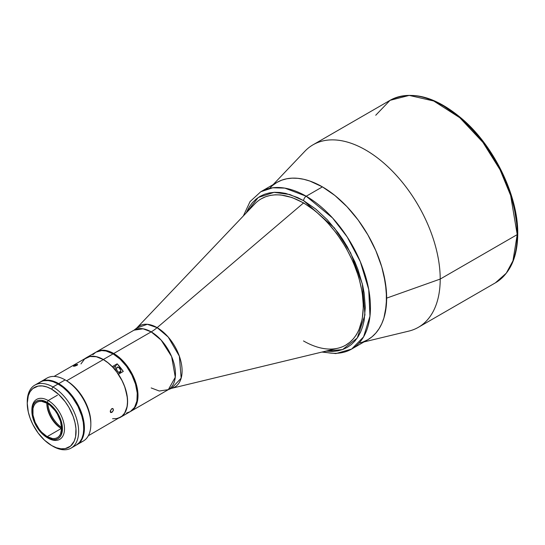 <?xml version="1.0" encoding="UTF-8"?>
<svg xmlns="http://www.w3.org/2000/svg" width="545" height="545" viewBox="0 0 545 545"><rect width="100%" height="100%" fill="white"/><g stroke="black" fill="none" stroke-linecap="round" stroke-linejoin="round"><path stroke-width="0.82" d="M508.574 188.277L514.064 206.759L516.864 224.635L517.219 233.124A1.819 1.049 180 0 1 517.75 233.866A1.819 1.049 180 0 1 517.219 234.609L512.954 260.823L506.278 273.174L495.398 282.841A105.369 60.836 -120 0 0 517.219 234.609L440.21 279.067A105.369 60.836 60 0 1 418.383 327.307L495.398 282.841C510.066 273.76 517.518 257.438 517.75 233.866C518.247 196.636 494.996 147.845 463.679 120.234C436.082 96.363 411.53 89.734 390.029 100.341L409.22 95.409L433.711 100.995L459.782 117.706L482.911 142.361L500.051 169.761L510.651 195.498L517.219 234.609A105.369 60.836 -120 0 0 471.227 128.572A105.369 60.836 -120 0 0 390.029 100.341L375.73 115.254M364.006 341.919L408.791 331.115A105.369 60.836 -120 0 0 440.21 279.067L386.657 298.122A90.831 52.443 60 0 1 359.571 342.989M270.027 187.896A90.831 52.443 60 0 1 341.919 201.63A90.831 52.443 60 0 1 386.657 298.122L385.417 282.944L381.766 266.921L375.832 250.666L367.841 234.82L358.113 219.976L347.008 206.712L334.957 195.532L322.429 186.874A90.831 52.443 -120 0 1 381.766 266.921A90.831 52.443 -120 0 1 367.841 339.705L363.174 341.892L367.841 339.705L372.078 336.755L375.832 333.077L379.068 328.703L381.766 323.682L383.891 318.055L386.344 305.214L386.344 290.676L383.891 274.993L381.766 266.921L375.832 250.666L367.841 234.82L358.113 219.976L347.008 206.712L334.957 195.532L322.429 186.874L309.894 181.069L303.783 179.305L297.849 178.331L292.147 178.154L286.745 178.774L281.683 180.184L277.01 182.377L272.779 185.327L277.01 182.377L260.796 191.738A90.831 52.443 60 0 1 306.215 196.234A3.631 2.098 120 0 0 303.647 200.683L334.385 227.905L350.612 252.866L362.336 283.945L364.952 314.901L357.248 338.023L342.587 349.57L325.849 351.123L332.709 351.457L337.9 350.857L342.764 349.502L347.247 347.397L351.307 344.569L354.911 341.041L358.024 336.837L360.613 332.021L362.65 326.618L364.121 320.685L365.307 307.482L364.121 292.91L362.65 285.28L358.024 269.714L354.911 261.927L347.247 246.708L342.764 239.432L337.9 232.463L327.245 219.73L315.678 209.001L303.647 200.683A3.631 2.098 -60 0 1 306.215 196.234A90.831 52.443 60 0 1 365.552 276.274A90.831 52.443 60 0 1 351.634 349.066L363.59 336.865L369.973 316.175L368.733 289.504L360.293 261.607L347.226 237L332.586 218L306.215 196.234L322.429 186.874L306.215 196.234L284.803 188.114L272.711 187.78L260.796 191.738L250.046 201.596L243.336 215.97M321.911 352.07L335.877 353.582L351.634 349.066L367.841 339.705L372.078 336.755L375.832 333.077L379.068 328.703L381.766 323.682L383.891 318.055L385.417 311.876L386.657 298.122L440.21 279.067A105.369 60.836 -120 0 0 388.312 167.138A105.369 60.836 -120 0 0 304.921 151.21L273.168 184.591M390.029 100.341L313.021 144.806A105.369 60.836 60 0 1 394.212 173.031A105.369 60.836 60 0 1 440.21 279.067L517.219 234.609A1.819 1.049 0 0 0 517.75 233.866M443.998 106.302L458.284 116.174L465.253 122.216L478.517 136.216L490.445 152.314M495.773 160.959L504.881 179.026M151.183 387.938L159.276 391.01L168.351 389.641L175.286 377.208L171.627 356.58L161.15 340.1L151.183 331.871A36.331 20.976 120 0 0 157.124 327.64L168.201 337.035L179.339 356.144L181.165 378.155L171.566 388.34A35.316 20.39 60 0 0 180.92 361.464A35.316 20.39 60 0 0 157.124 327.64L303.497 202.999A84.475 48.771 -120 0 0 254.767 203.946L136.747 328.036A35.316 20.39 60 0 1 157.124 327.64A36.331 20.976 -60 0 1 151.183 331.871A34.335 19.824 -120 0 0 134.016 330.168L96.56 351.798A34.335 19.824 60 0 1 113.728 353.501L151.183 331.871L113.728 353.501A34.335 19.824 60 0 1 136.155 383.755A34.335 19.824 60 0 1 130.895 411.264A34.335 19.824 60 0 1 130.568 411.448A34.335 19.824 -120 0 0 130.895 411.264A34.335 19.824 -120 0 0 136.155 383.755A34.335 19.824 -120 0 0 113.728 353.501L103.325 359.502A34.335 19.824 60 0 1 112.27 366.649L117.155 363.828A34.335 19.824 60 0 1 123.272 371.438L118.394 374.258A34.335 19.824 60 0 1 120.486 417.272A34.335 19.824 60 0 1 119.198 417.913L122.264 416.012L125.18 412.367L126.229 410.058L127.448 404.622L127.448 398.313L125.18 387.951L122.264 380.935L118.36 374.306L123.272 371.438L117.155 363.828L115.581 366.07L117.155 363.828L112.243 366.696L107.876 362.636L103.325 359.502L113.088 353.869L106.037 351.007L101.642 350.571L95.92 352.165L92.895 354.672M261.259 198.816A84.475 48.771 60 0 1 303.497 202.999L303.497 202.999A84.475 48.771 60 0 1 358.678 277.439A84.475 48.771 60 0 1 345.734 345.128A84.475 48.771 60 0 1 303.497 340.945M168.351 389.641A34.335 19.824 -120 0 0 173.617 362.125A34.335 19.824 -120 0 0 151.183 331.871L143.09 328.805L134.016 330.168L136.747 328.036L147.279 324.295L157.124 327.64L303.497 202.999A84.475 48.771 -120 0 1 360.409 283.897A84.475 48.771 -120 0 1 338.043 348.18L171.566 388.34L168.351 389.641L130.895 411.264L133.913 408.764L136.155 405.207L137.538 400.745L138.008 395.547L137.538 389.811L136.155 383.755L133.913 377.61L130.895 371.622L127.217 366.008L123.02 360.994L118.463 356.771L113.728 353.501L108.993 351.3L104.436 350.265L100.239 350.435L95.92 352.165A34.335 19.824 60 0 1 113.088 353.869A34.335 19.824 -120 0 0 95.92 352.165L86.158 357.806A34.335 19.824 60 0 1 103.325 359.502L99.02 357.466L94.857 356.375L90.961 356.273L87.452 357.159L84.448 359.005M118.64 373.952A4.994 2.882 -120 0 0 118.783 374.034L117.536 373.107A4.994 2.882 -120 0 0 118.64 373.952L118.265 374.17L118.64 373.952M126.576 413.001L130.255 411.639A34.335 19.824 -120 0 0 135.514 384.123A34.335 19.824 -120 0 0 113.088 353.869A34.335 19.824 60 0 1 135.514 384.123A34.335 19.824 60 0 1 130.255 411.639L134.499 407.483L136.897 401.12L137.245 393.102L135.514 384.123L131.849 374.953L126.576 366.383L120.132 359.141L113.088 353.869L113.728 353.501A34.335 19.824 -120 0 0 96.56 351.798M118.64 372.392A3.086 1.785 60 0 1 116.623 369.673A3.086 1.785 60 0 1 117.093 367.201A3.086 1.785 60 0 1 118.64 367.35L116.828 367.425L116.623 369.673L117.802 371.717L119.852 372.671L120.827 371.131L118.64 372.392L120.827 371.131L120.656 370.075L118.64 367.35A3.086 1.785 60 0 1 120.656 370.075A3.086 1.785 60 0 1 120.186 372.548A3.086 1.785 60 0 1 118.64 372.392M116.139 371.315L115.227 368.958L115.227 366.846M84.952 358.603A34.335 19.824 60 0 1 86.158 357.806M115.581 366.07L113.033 367.534L115.581 366.07A4.994 2.882 -120 0 0 115.969 370.995M31.883 410.555A23.074 13.318 60 0 1 36.651 399.39A23.074 13.318 60 0 1 48.192 400.534A23.074 13.318 60 0 1 63.261 420.863A23.074 13.318 60 0 1 59.725 439.352A23.074 13.318 60 0 1 48.192 438.207A23.074 13.318 -120 0 0 48.192 438.207L47.163 437.615A21.616 12.481 60 0 1 31.876 411.141A21.616 12.481 60 0 1 47.163 402.312L48.192 400.534A23.074 13.318 -120 0 0 31.876 409.949L33.041 405.058L34.451 402.816L36.352 401.243L38.668 400.384L41.311 400.275L47.163 402.312L53.008 407.033L57.968 413.723L61.285 421.36L62.45 428.786L61.285 434.869L59.868 437.11L57.968 438.684L55.651 439.543L53.008 439.651L47.163 437.615L41.311 432.894L36.352 426.204L33.041 418.567L31.876 411.141M61.292 428.493A20.438 11.799 -120 0 0 61.605 428.67A20.438 11.799 60 0 1 61.292 428.493L61.292 428.493A20.438 11.799 60 0 1 46.843 403.464A20.438 11.799 60 0 1 46.843 403.096A20.438 11.799 -120 0 0 61.292 428.493L47.163 436.647L61.292 428.493M47.163 403.28A20.438 11.799 60 0 1 60.515 421.285A20.438 11.799 60 0 1 57.382 437.662A20.438 11.799 60 0 1 47.163 436.647A20.438 11.799 60 0 1 33.81 418.642A20.438 11.799 60 0 1 36.944 402.264A20.438 11.799 60 0 1 47.163 403.28L41.631 401.352L39.131 401.454L36.944 402.264L35.146 403.756L33.81 405.868L32.986 408.525L32.986 415.038L35.146 422.3L39.131 429.201L41.631 432.185L47.163 436.647L52.688 438.575L55.188 438.473L57.382 437.662L59.173 436.17L60.515 434.058L61.612 428.309L60.515 421.285L57.382 414.064L55.188 410.726L49.983 405.228L47.163 403.28M48.192 400.534L57.436 395.193L48.192 400.534L47.163 402.312A21.616 12.481 60 0 1 62.45 428.786A21.616 12.481 60 0 1 47.163 437.615L48.192 438.207A23.074 13.318 -120 0 0 64.501 428.786A23.074 13.318 -120 0 0 48.192 400.534M46.87 403.109A22.256 12.848 -120 0 0 61.612 428.643M44.05 380.465A36.331 20.976 60 0 1 65.148 379.913L58.724 383.625L65.148 379.913A36.331 20.976 -120 0 0 46.979 378.114L40.555 381.82A36.331 20.976 60 0 1 58.724 383.625A36.331 20.976 60 0 1 82.459 415.637A36.331 20.976 60 0 1 76.886 444.754A36.331 20.976 60 0 1 76.566 444.931L83.31 441.048A36.331 20.976 -120 0 0 88.883 411.931A36.331 20.976 -120 0 0 65.148 379.913L66.429 380.655L65.148 379.913A36.331 20.976 60 0 1 90.838 424.412A36.331 20.976 60 0 1 79.815 442.404M40.555 381.82L40.235 382.011A36.331 20.976 60 0 1 40.555 381.82L44.452 380.383L48.893 380.206L53.71 381.296L58.724 383.625L63.731 387.086L68.554 391.555L72.996 396.862L76.886 402.803L80.081 409.138L82.459 415.637L83.916 422.048L84.414 428.125L83.916 433.622L82.459 438.344L80.081 442.104L76.886 444.754M90.838 422.927L90.368 417.163L88.978 411.073L86.723 404.901L83.685 398.872L79.986 393.231L75.769 388.197L71.191 383.946L66.429 380.655A34.519 19.927 -120 0 1 90.838 422.927L90.838 424.412M58.206 384.068L58.335 383.993A36.154 20.873 -120 0 0 47.667 380.526L50.917 380.982L55.828 382.692L63.322 387.441L70.387 394.437L76.409 403.075L80.878 412.613L83.405 422.225L83.773 431.095L82.799 436.204L81.566 439.243A36.154 20.873 -120 0 0 58.335 383.993L58.206 384.068M74.379 446.001L76.246 445.122A36.331 20.976 -120 0 0 81.818 416.012A36.331 20.976 -120 0 0 58.077 383.993L52.94 386.957A36.331 20.976 60 0 1 76.675 418.976A36.331 20.976 60 0 1 71.109 448.092A36.331 20.976 60 0 1 52.94 446.294A36.331 20.976 -120 0 0 78.63 431.456A36.331 20.976 -120 0 0 52.94 386.957L51.659 389.185A34.519 19.927 60 0 1 76.062 431.456A34.519 19.927 60 0 1 51.659 445.551L56.421 447.758L60.999 448.801L65.216 448.63L70.523 446.137L74.209 441.171L75.591 436.688L75.946 428.629L75.012 422.668L73.18 416.509L68.915 407.401L65.216 401.76L58.744 394.491L51.659 389.185L46.897 386.977L42.319 385.935L38.096 386.105L32.789 388.599L30.132 391.657L28.299 395.704L27.25 403.28L28.299 412.061L30.132 418.226L32.789 424.351L38.096 432.975L44.574 440.244L51.659 445.551A34.519 19.927 60 0 1 27.25 403.28A34.519 19.927 60 0 1 51.659 389.185L52.94 386.957A36.331 20.976 -120 0 0 27.25 401.794L27.25 403.28M71.109 448.092L76.246 445.122L79.441 442.472L81.818 438.718L83.276 433.997L83.773 428.493L83.276 422.423L81.818 416.012L77.942 406.304L72.356 397.237L67.914 391.93L63.091 387.454L58.077 383.993L53.069 381.67L48.246 380.574L43.804 380.751L41.781 381.316L38.218 383.373M58.077 383.993A36.331 20.976 -120 0 0 39.914 382.195L34.778 385.158A36.331 20.976 60 0 1 52.94 386.957L58.077 383.993M27.257 402.551A36.331 20.976 60 0 1 34.778 385.158M112.59 418.724L116.773 418.553L120.445 417.197A34.246 19.77 -120 0 0 125.691 389.757A34.246 19.77 -120 0 0 103.325 359.577L66.619 380.771L103.325 359.577L96.295 356.723L89.87 356.525L84.604 358.992L80.953 363.924M111.5 408.9L112.972 408.587L113.435 410.017L112.433 411.897L110.935 412.599L110.288 411.114L111.5 408.9M77.465 364.973L75.408 365.981L73.439 366.158L76.498 364.585L77.676 364.673L76.961 365.327L73.534 366.294L74.181 365.572L74.433 366.233L74.181 365.572L76.116 364.7L77.56 364.489L77.465 364.973M111.814 412.388L110.26 411.495L111.814 412.388L110.703 412.517L110.376 410.712L111.814 408.682L112.972 408.587L113.34 410.412L111.814 412.388M112.433 408.471L112.972 408.587M88.338 435.734L122.039 416.08L124.676 413.049L127.074 406.706L127.537 401.522L127.074 395.793L124.676 386.691L122.039 380.608L116.773 372.058L112.59 367.058L108.046 362.841L103.325 359.577A34.246 19.77 -120 0 0 86.199 357.881L54.091 376.418M110.703 412.517L110.376 412.129M47.865 403.702A21.8 12.59 -120 0 0 61.592 427.484A21.8 12.59 60 0 1 47.865 403.702M351.634 349.066A90.831 52.443 60 0 1 323.267 351.75M322.429 186.874L309.894 181.069L303.783 179.305L297.849 178.331L292.147 178.154L286.745 178.774L281.683 180.184L277.01 182.377A90.831 52.443 -120 0 1 322.429 186.874M246.122 213.034L258.248 197.494L274.081 192.337L289.858 194.531L303.647 200.683L297.604 197.535L285.75 193.414L280.048 192.48L274.578 192.31L269.394 192.91L264.529 194.265L260.047 196.364L255.98 199.197L252.376 202.726L249.269 206.923L246.122 213.034M345.734 345.128L349.822 342.294L353.31 338.874L356.328 334.814L358.835 330.141L362.227 319.166L363.379 306.372L362.227 292.249L358.835 277.351L353.31 262.24L345.884 247.498L336.83 233.696L326.503 221.359L315.296 210.963L303.647 202.91L291.991 197.508L280.791 194.96L275.491 194.797L270.463 195.376L265.756 196.691L261.409 198.727M130.568 411.448L120.486 417.272M48.185 438.207L47.163 437.615M65.148 379.913L66.429 380.655"/></g></svg>
